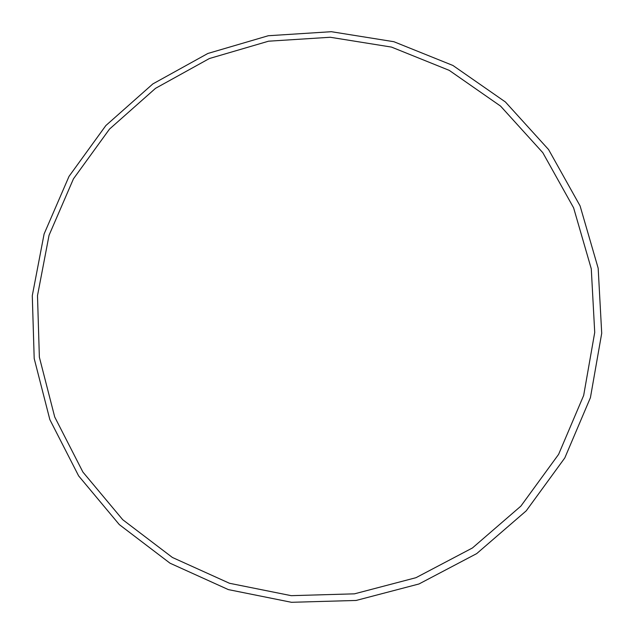 <?xml version="1.0" encoding="UTF-8"?>
<svg xmlns="http://www.w3.org/2000/svg" width="634" height="634" viewBox="0 0 634 634"><rect width="100%" height="100%" fill="white"/><g stroke="black" fill="none" stroke-linecap="round" stroke-linejoin="round"><path stroke-width="0.95" d="M583.668 395.426L594.724 332.446L591.276 268.8L573.611 207.833L542.799 152.675L500.575 106.108L449.244 70.366L391.495 47.09L330.259 37.263L268.562 41.194L209.386 58.526L155.536 88.324L109.508 129.09L73.449 178.843L49.056 235.254L37.493 295.65L39.371 357.211L54.714 416.982L82.911 472.068L122.742 519.714L172.385 557.46L229.476 583.272L291.22 595.667L354.477 593.836L415.975 577.693L472.441 547.966L520.863 506.13L558.609 454.364L583.668 395.426M44.103 233.978L69.027 176.371L105.854 125.548L152.857 83.91L207.865 53.462L268.309 35.734L331.328 31.7L393.896 41.717L452.922 65.468L505.401 101.971L548.568 149.553L580.086 205.907L598.171 268.222L601.714 333.286L590.42 397.661L564.807 457.922L526.22 510.846L476.713 553.601L418.979 583.977L356.118 600.453L291.458 602.3L228.359 589.604L170.023 563.198L119.311 524.603L78.64 475.904L49.848 419.613L34.196 358.551L32.286 295.674L44.103 233.978"/></g></svg>
